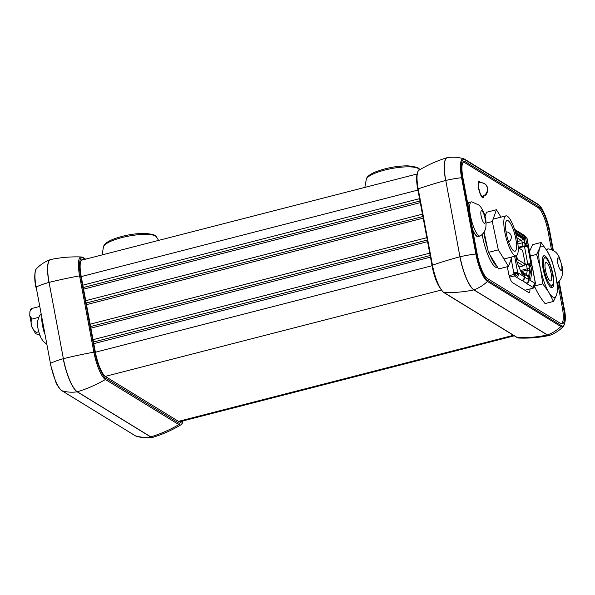 <?xml version="1.0" encoding="UTF-8"?>
<svg xmlns="http://www.w3.org/2000/svg" width="595" height="595" viewBox="0 0 595 595"><rect width="100%" height="100%" fill="white"/><g stroke="black" fill="none" stroke-linecap="round" stroke-linejoin="round"><path stroke-width="0.89" d="M82.846 285.169L419.512 198.671M419.951 201.028L83.285 287.526M420.256 202.642L83.59 289.14M85.747 300.668L422.413 214.17M86.186 303.026L422.852 216.528M423.157 218.142L86.491 304.64M90.142 324.178L426.808 237.68M90.581 326.529L427.255 240.038M427.552 241.652L90.886 328.15M93.043 339.678L429.709 253.18M93.482 342.028L430.155 255.538M430.453 257.152L93.787 343.65M85.189 259.256L83.434 258.178C79.797 255.173 78.272 264.686 80.608 275.864L79.589 275.857L93.869 352.158A132.321 32.48 169.4 0 0 63.382 358.666L49.058 282.372L63.382 358.666A29.103 7.385 75.6 0 0 77.328 391.778L150.788 436.871A1.056 0.989 121.5 0 1 150.639 436.909L77.179 391.808A1.056 0.989 -58.5 0 0 77.328 391.778A132.321 123.797 -58.5 0 0 105.389 379.506L178.85 424.607A132.321 123.797 121.5 0 1 150.788 436.871A29.103 7.385 75.6 0 0 152.922 437.303L152.499 437.399A29.103 7.385 -104.4 0 1 150.639 436.909A38.035 35.588 121.5 0 1 135.444 435.845L61.984 390.751A38.035 35.588 -58.5 0 0 77.179 391.808A29.103 7.385 -104.4 0 1 63.234 358.703A38.035 9.334 169.4 0 0 50.419 363.3L36.139 286.998A38.035 9.334 -10.6 0 1 48.954 282.402A29.103 7.385 -104.4 0 1 50.285 259.651A29.103 7.385 -104.4 0 1 50.426 259.599M105.925 378.353A1.056 0.989 121.5 0 1 105.389 379.506A24.038 6.099 75.6 0 1 93.869 352.158L94.888 352.166C96.673 363.002 102.608 377.089 105.925 378.353L179.378 423.454L182.903 420.948M83.352 259.725A21.175 5.37 -104.4 0 0 82.266 259.606A21.175 5.37 -104.4 0 0 81.165 276.206L95.445 352.508A21.175 5.37 -104.4 0 0 105.59 376.59L179.05 421.684A21.175 5.37 -104.4 0 0 180.545 422.019A21.175 5.37 -104.4 0 0 181.505 421.305M54.353 311.245A9.26 2.35 -104.4 0 1 54.331 310.3M504.805 232.065A20.639 5.236 75.6 0 0 516.148 255.865A20.639 5.236 75.6 0 0 517.226 239.688A20.639 5.236 75.6 0 0 505.876 215.881A20.639 5.236 75.6 0 0 504.805 232.065M515.791 238.811A15.879 4.031 75.6 0 0 507.066 220.5A15.879 4.031 75.6 0 0 506.233 232.942A15.879 4.031 75.6 0 0 514.965 251.254A15.879 4.031 75.6 0 0 515.791 238.811M511.856 256.973L508.532 266.404L498.327 249.863L492.281 221.518L496.438 209.723L501.012 217.138M484.07 232.057L488.413 252.406L498.61 268.955L508.532 266.404M485.029 216.506L486.524 212.274L496.438 209.723M486.078 223.118L492.281 221.518M488.413 252.406L498.327 249.863M41.687 318.258A17.612 4.47 75.6 0 0 44.588 333.773M546.753 250.346A17.612 4.47 -104.4 0 1 547.98 248.918A17.612 4.47 -104.4 0 1 548.404 248.888L551.312 249.558C556.95 252.339 556.935 253.396 559.293 257.166L562.431 267.549C563.383 274.146 561.606 279.97 557.128 282.856A17.612 4.47 -104.4 0 1 557.076 282.885M471.344 201.913A17.612 4.47 -104.4 0 1 471.381 201.898A17.612 4.47 -104.4 0 1 471.813 201.869L478.96 205.096L480.708 206.978C483.066 210.466 484.509 213.664 485.044 216.558C485.981 219.347 486.256 222.872 485.862 227.126C485.319 230.667 483.542 233.567 480.537 235.836A17.612 4.47 -104.4 0 1 480.187 236.007A17.612 4.47 -104.4 0 1 480.15 236.014A17.612 4.47 -104.4 0 1 471.456 220.143A17.612 4.47 -104.4 0 1 471.344 201.913M467.975 204.888A17.612 4.47 -104.4 0 1 469.455 202.397A17.612 4.47 -104.4 0 1 469.492 202.382A17.612 4.47 -104.4 0 1 469.529 202.374M478.298 236.49A17.612 4.47 -104.4 0 1 478.261 236.498A17.612 4.47 -104.4 0 1 472.601 229.588M482.181 234.467A27.34 6.939 75.6 0 0 497.487 267.579L497.725 267.512M483.817 232.459A27.34 6.939 75.6 0 0 487.469 247.989M490.005 254.987A27.34 6.939 75.6 0 0 497.026 266.374M485.877 214.111A27.34 6.939 75.6 0 0 485.765 214.141A27.34 6.939 75.6 0 0 484.598 214.966M39.806 335.216L35.447 333.602L36.555 332.367C32.16 330.701 29.453 322.49 32.13 319.046L29.75 315.618L29.914 311.445L32.07 308.411L30.925 308.998L29.914 311.445M53.609 306.44A11.87 3.012 75.6 0 0 53.535 306.856M39.486 306.507L32.07 308.411M38.727 317.351L32.13 319.046M38.69 331.817L36.555 332.367M542.96 256.676A15.879 4.031 -104.4 0 1 543.979 256.951A15.879 4.031 -104.4 0 1 544.023 256.973A15.879 4.031 -104.4 0 1 544.068 257.003M545.749 258.081A14.287 3.63 75.6 0 0 544.001 269.059A14.287 3.63 75.6 0 0 550.851 285.31A14.287 3.63 75.6 0 0 552.651 284.812A14.287 3.63 75.6 0 0 551.81 270.792A14.287 3.63 75.6 0 0 545.793 258.104A14.287 3.63 75.6 0 0 545.749 258.081M550.003 280.773A9.527 2.417 75.6 0 0 550.673 280.922A9.527 2.417 75.6 0 0 550.925 272.279A9.527 2.417 75.6 0 0 546.604 262.618A9.527 2.417 75.6 0 0 545.927 262.469A9.527 2.417 75.6 0 0 545.674 271.112A9.527 2.417 75.6 0 0 550.003 280.773M552.651 284.812L551.647 286.656A15.879 4.031 -104.4 0 1 550.858 287.43M515.679 255.991A1.584 0.402 -104.4 0 1 516.073 257.263L517.025 262.358L521.822 273.737L523.853 274.987L524.165 276.675A3.176 2.968 121.5 0 1 521.763 280.468L521.971 280.401M522.975 237.874L523.875 237.643M522.031 280.743L522.157 280.714C523.95 280.081 524.775 278.832 524.634 276.958L524.173 274.265L522.893 272.346L526.575 274.607L527.921 276.571L528.479 279.323C528.665 281.219 527.884 282.499 526.136 283.153L522.09 280.357M528.479 279.323L524.217 277.069M523.124 274.54L524.173 274.265L527.921 276.571M517.025 273.588L518.513 273.202C519.152 274.741 518.766 275.783 517.367 276.34L516.453 275.158C517.338 275.002 517.531 274.481 517.025 273.588L516.229 273.098A1.584 0.387 169.4 0 0 514.63 273.105L514.549 274.697M514.63 273.105L514.073 274.407L514.355 275.916L516.572 275.857M524.165 276.675L517.717 272.718A3.176 0.781 169.4 0 0 514.511 272.733M521.659 273.35L522.566 273.908M515.59 273.001L514.682 274.54M514.615 273.291L515.017 273.544M515.798 233.471L524.18 238.655M515.82 233.552L524.188 238.692A1.584 0.402 -104.4 0 1 524.21 238.781L525.147 243.824A1.584 0.402 75.6 0 0 525.913 245.631L526.523 246.36M517.888 243.943L522.365 242.79A2.008 0.513 75.6 0 0 521.399 240.506L516.824 237.695M524.597 242.522L525.214 245.824L522.983 246.092L522.365 242.79L524.597 242.522A3.176 0.803 75.6 0 0 523.079 238.915L516.103 234.631M520.476 270.554L527.23 268.814A2.008 0.513 -104.4 0 1 527.311 270.063L529.587 270.509A3.176 0.803 75.6 0 0 529.468 268.546L527.23 268.814L526.441 264.604L524.336 265.147M529.468 268.546L528.68 264.336L526.441 264.604M520.96 271.692L527.311 270.063L526.582 274.615M529.587 270.509L528.665 276.288L527.795 276.11M527.929 276.615L528.159 276.757A3.176 0.803 75.6 0 0 528.256 276.801A3.176 0.803 75.6 0 0 528.665 276.288M522.893 272.346L521.48 271.945L521.421 272.785M521.48 271.945L521.064 271.945M528.219 278.021L530.658 279.167L531.885 271.484L530.933 266.389A1.584 0.402 -104.4 0 1 531.015 265.139A1.584 0.402 -104.4 0 1 531.127 265.169L532.056 265.742A3.176 0.781 -10.6 0 1 532.205 265.92L535.545 283.748A3.176 0.781 169.4 0 0 535.396 283.57L534.526 283.064M526.538 283.399A3.176 2.968 -58.5 0 0 528.948 279.605L534.6 283.079L533.455 286.217L534.251 286.701L533.938 287.943L526.411 283.428M528.948 279.605L528.628 277.917M531.328 265.288A3.176 0.781 169.4 0 0 531.967 264.656L528.71 247.26A3.176 0.781 169.4 0 0 528.568 247.081L527.72 246.561A3.176 0.781 169.4 0 0 524.507 246.575L518.357 247.78M531.967 264.656A3.176 0.781 169.4 0 0 531.826 264.478L530.978 263.957A3.176 0.781 169.4 0 0 527.758 263.979L524.939 264.53M530.063 265.281A1.584 0.387 169.4 0 0 530.338 264.864L529.49 264.344A1.584 0.387 169.4 0 0 527.884 264.351L526.813 264.559M526.002 264.716L524.455 265.02M524.21 238.781L525.697 238.394L526.635 243.437A1.584 0.402 -104.4 0 0 527.401 245.244L525.913 245.631M527.832 246.628A3.176 0.781 169.4 0 0 528.479 245.995A3.176 0.781 169.4 0 0 528.33 245.817L527.401 245.244M526.902 246.375A1.584 0.387 -10.6 0 0 526.917 246.293A1.584 0.387 -10.6 0 0 526.843 246.204L526.441 245.958M533.655 286.433L534.05 284.722A3.176 0.781 169.4 0 0 535.545 283.748M533.507 285.741L534.251 286.701M524.946 290.256L533.938 287.943M521.763 280.468L514.355 275.916L509.565 277.151M511.172 258.914L514.073 274.407L509.127 275.678L514.073 274.407L515.657 274.667M526.106 246.375L525.214 245.824M522.983 246.092L518.186 247.327M528.68 264.336L530.078 265.385M529.357 278.371L530.398 271.863L529.446 266.768A1.584 0.402 75.6 0 1 529.528 265.526A1.584 0.402 75.6 0 1 529.639 265.549M530.398 271.863L531.885 271.484M529.081 264.247L529.156 264.626M523.92 235.263C524.485 235.315 525.207 236.081 526.077 237.554L526.872 238.045A3.176 0.781 -10.6 0 1 527.021 238.223L528.479 245.995M525.697 238.394A1.584 0.402 75.6 0 0 525.273 237.055L514.913 230.451M526.077 237.554L525.273 237.055L523.786 237.442L515.441 232.191M524.188 238.692A1.584 0.402 75.6 0 0 523.786 237.442M518.2 247.684L522.588 250.376L525.266 264.195L517.471 259.472L516.639 260.26M518.966 266.954L523.496 265.794L516.914 261.748M516.534 255.701L517.471 259.472M525.177 264.202L523.496 265.794A2.008 0.513 75.6 0 0 523.637 265.824A2.008 0.513 75.6 0 0 523.712 265.779L525.266 264.195M481.727 196.826L484.947 195.405C487.736 194.587 489.462 185.938 484.382 183.647A7.125 6.664 -58.5 0 1 487.342 190.541A7.125 6.664 -58.5 0 1 482.166 196.439C479.659 195.814 476.729 180.173 479.63 182.866A7.125 6.664 121.5 0 1 484.382 183.647A7.125 6.664 121.5 0 1 487.342 190.541A7.125 6.664 121.5 0 1 482.166 196.439L482.686 196.543A7.118 1.807 -104.4 0 1 482.166 196.439L481.578 196.61L482.166 196.439A7.118 1.807 -104.4 0 1 478.752 188.34A7.118 1.807 -104.4 0 1 479.139 182.754L478.164 182.963M561.04 323.702A20.639 5.236 -104.4 0 0 562.297 307.489L557.619 282.499L562.297 307.489A20.639 5.236 -104.4 0 1 561.219 323.673A20.639 5.236 -104.4 0 1 561.04 323.702L561.219 323.673M546.827 249.216A17.887 4.537 75.6 0 0 546.031 249.208A17.887 4.537 75.6 0 1 546.827 249.216M548.017 231.187L551.468 249.617L548.017 231.187A20.639 5.236 -104.4 0 0 538.125 207.707A20.639 5.236 -104.4 0 1 548.017 231.187M464.665 162.606L538.125 207.707L464.665 162.606A20.639 5.236 -104.4 0 0 463.029 162.346A20.639 5.236 -104.4 0 1 464.665 162.606M472.668 229.945A17.887 4.537 75.6 0 0 479.035 236.297A17.887 4.537 75.6 0 1 477.205 236.572A17.887 4.537 75.6 0 1 472.668 229.945M470.266 202.188A17.887 4.537 75.6 0 0 467.908 204.531A17.887 4.537 75.6 0 1 468.54 202.828A17.887 4.537 75.6 0 1 470.266 202.188M528.509 292.442A8.412 2.135 75.6 0 0 529.929 288.977A8.412 2.135 75.6 0 1 529.104 292.576A8.412 2.135 75.6 0 1 528.509 292.442L512.555 282.647L528.509 292.442M508.524 273.075A8.412 2.135 75.6 0 0 512.555 282.647A8.412 2.135 75.6 0 1 508.524 273.075L507.334 266.716L508.524 273.075M478.506 188.057A8.442 2.142 75.6 0 0 481.586 196.618A8.442 2.142 75.6 0 0 483.958 196.03A8.442 2.142 75.6 0 1 483.147 197.793A8.442 2.142 75.6 0 1 478.506 188.057A8.442 2.142 75.6 0 1 480.507 182.591A8.442 2.142 75.6 0 0 478.945 181.438A8.442 2.142 75.6 0 0 478.506 188.057M459.957 256.78L445.774 180.449L459.957 256.78M553.357 250.517L549.802 231.537M549.78 231.403C547.98 220.477 542 206.272 538.654 205A1.056 0.989 -58.5 0 0 538.215 204.353L542.112 208.919L545.34 215.695L549.832 231.462M538.654 205L465.193 159.899C461.527 156.879 460.002 166.466 462.352 177.734L461.586 177.689L475.866 253.998A38.035 9.334 169.4 0 0 460.054 256.757A29.103 7.385 75.6 0 0 473.999 289.862L547.46 334.955A1.056 0.989 121.5 0 1 547.318 335L473.858 289.899A1.056 0.989 -58.5 0 0 473.999 289.862A38.035 35.588 -58.5 0 0 487.424 281.442L560.884 326.536A38.035 35.588 121.5 0 1 547.46 334.955A29.103 7.385 75.6 0 0 549.706 335.349L549.289 335.468A29.103 7.385 -104.4 0 1 547.318 335A132.321 123.797 121.5 0 1 517.457 337.61L443.996 292.517A132.321 123.797 -58.5 0 0 473.858 289.899A29.103 7.385 -104.4 0 1 459.913 256.787A132.321 32.48 169.4 0 0 432.476 265.169L418.196 188.86A24.038 6.099 -104.4 0 1 419.014 170.2C418.553 169.322 417.772 171.271 416.679 176.053C416.418 179.593 416.768 183.967 417.735 189.173L418.196 188.86A132.321 32.48 -10.6 0 1 445.633 180.486A29.103 7.385 -104.4 0 1 447.061 157.697A29.103 7.385 -104.4 0 1 447.128 157.675M549.706 335.349C554.942 333.386 559.516 330.404 563.42 326.41A24.127 6.121 75.6 0 1 560.884 326.536A1.056 0.989 -58.5 0 0 561.219 325.539C564.886 328.566 566.41 318.98 564.06 307.712L564.082 307.846M537.516 207.328L539.018 206.941A21.175 5.37 -104.4 0 1 549.163 231.024L548.04 231.314M562.32 307.622L563.443 307.332L558.631 281.621M552.748 250.183L549.163 231.024M563.443 307.332A21.175 5.37 -104.4 0 1 562.342 323.925A21.175 5.37 -104.4 0 1 560.854 323.591L487.394 278.497A21.175 5.37 -104.4 0 1 477.249 254.415L462.97 178.113A21.175 5.37 -104.4 0 1 464.07 161.52A21.175 5.37 -104.4 0 1 465.558 161.847L463.884 162.279M539.018 206.941L465.558 161.847M462.352 177.734L476.632 254.035C478.432 264.961 484.412 279.167 487.759 280.446L561.219 325.539M564.06 307.712L559.092 281.16M548.91 292.457L553.462 301.434L556.466 295.276A26.463 6.716 -104.4 0 1 548.91 292.457A26.463 6.716 -104.4 0 1 540.498 268.94L542.826 283.875L548.91 292.457M534.042 284.752L534.436 286.031L542.826 283.875M534.436 286.031C536.98 292.145 540.528 297.998 545.08 303.591L553.462 301.434M536.645 254.392L540.498 268.94A26.463 6.716 -104.4 0 1 539.643 248.241L536.645 254.392L530.353 256.014M541.108 242.477L539.643 248.241A26.463 6.716 -104.4 0 1 547.192 251.06L541.108 242.477L532.726 244.627L529.49 251.432M551.751 260.037L547.192 251.06A26.463 6.716 -104.4 0 1 555.604 274.578A26.463 6.716 -104.4 0 1 556.466 295.276L557.924 289.52L555.604 274.578L551.751 260.037M548.144 260.967L548.612 260.841M550.472 265.311A16.541 4.195 75.6 0 0 542.796 257.062A16.541 4.195 75.6 0 0 545.637 278.207A16.541 4.195 75.6 0 0 553.305 286.463A16.541 4.195 75.6 0 0 550.472 265.311M548.278 261.287A20.513 5.206 75.6 0 0 546.255 257.04M553.573 285.526A20.513 5.206 75.6 0 0 553.298 280.825M105.285 376.382L441.17 290.085M178.515 421.357L513.455 335.305M81.24 276.586L417.906 190.088M432.059 265.734L95.393 352.233M179.378 423.454A1.056 0.989 121.5 0 1 178.85 424.607A24.038 6.099 75.6 0 0 180.969 424.8C172.148 430.111 162.799 434.276 152.922 437.303M83.434 258.178A1.056 0.989 -58.5 0 0 82.995 257.531L81.299 256.966A24.038 6.099 75.6 0 0 79.589 275.857A132.321 32.48 -10.6 0 0 49.102 282.365A29.103 7.385 75.6 0 1 50.694 259.532L50.285 259.651C45.042 261.614 40.467 264.596 36.563 268.59A24.127 6.121 -104.4 0 0 36.139 286.998L50.419 363.3A24.127 6.121 -104.4 0 0 61.984 390.751A1.056 0.989 121.5 0 1 61.768 390.647C62.059 391.599 57.328 386.371 55.737 381.893L50.203 363.597M80.608 275.864L94.888 352.166M35.923 287.288L35.879 287.229C33.565 276.764 35.336 268.464 36.563 268.59M152.647 437.37A29.103 7.385 -104.4 0 1 152.499 437.399C146.965 438.203 141.521 437.794 136.166 436.18A24.127 6.121 -104.4 0 1 135.444 435.845A1.056 0.989 -58.5 0 1 135.229 435.748L136.166 436.18M560.981 270.331A6.456 1.636 -104.4 0 1 557.827 263.436A6.456 1.636 -104.4 0 1 558.355 257.873A6.456 1.636 -104.4 0 1 561.502 264.768A6.456 1.636 -104.4 0 1 560.981 270.331M481.452 210.831A6.456 1.636 -104.4 0 1 484.642 216.617A6.456 1.636 -104.4 0 1 484.687 223.326A6.456 1.636 -104.4 0 1 481.496 217.539A6.456 1.636 -104.4 0 1 481.452 210.831M156.53 237.018C156.864 235.397 152.952 234.177 144.793 233.352C134.73 233.426 124.712 235.196 114.738 238.647C103.537 242.849 103.753 246.189 103.478 246.947A27.102 6.649 -10.6 0 1 114.017 240.023A27.102 6.649 -10.6 0 1 156.53 237.018L158.597 240.395M419.326 169.501C419.661 167.879 415.749 166.66 407.59 165.834C397.527 165.908 387.509 167.678 377.535 171.129C366.334 175.332 366.55 178.671 366.282 179.43A27.102 6.649 -10.6 0 1 376.813 172.505A27.102 6.649 -10.6 0 1 419.326 169.501L419.557 169.88M523.726 237.36L515.463 232.288M514.638 256.259L517.717 272.718M523.079 238.915L521.399 240.506L517.538 241.496M530.978 263.957L527.72 246.561M527.758 263.979L524.507 246.575M531.826 264.478L528.568 247.081M529.528 264.366L529.632 264.924M525.147 243.824L526.635 243.437M535.396 283.57L532.056 265.742M517.367 276.34L516.453 275.158M530.933 266.389L529.446 266.768M528.33 245.817L526.872 238.045M523.466 237.122L524.916 236.594M517.062 258.505L516.326 258.594M549.349 335.461A29.103 7.385 -104.4 0 1 549.289 335.468C539.174 337.581 528.97 338.436 518.684 338.034A24.038 6.099 -104.4 0 1 517.457 337.61A1.056 0.989 -58.5 0 1 516.995 337.469L443.535 292.376A1.056 0.989 -58.5 0 0 443.996 292.517A24.038 6.099 -104.4 0 1 432.476 265.169L432.015 265.482L417.779 189.232M432.059 265.541L432.015 265.482C434.194 277.753 438.032 286.723 443.535 292.376M465.193 159.899A1.056 0.989 -58.5 0 0 464.762 159.252L538.215 204.353M463.817 158.82A24.127 6.121 75.6 0 0 461.586 177.689A38.035 9.334 -10.6 0 0 445.774 180.449A29.103 7.385 75.6 0 1 447.485 157.601C453.026 156.797 458.47 157.206 463.817 158.82L464.762 159.252M476.632 254.035L475.866 253.998A24.127 6.121 75.6 0 0 487.424 281.442A1.056 0.989 121.5 0 0 487.759 280.446M514.281 335.803L179.363 421.855M416.946 174.023L81.374 260.238M180.969 424.8L182.301 423.276L183.052 420.903M85.628 259.145L82.995 257.531M81.299 256.966C71.013 256.564 60.809 257.419 50.694 259.532M61.768 390.647L135.229 435.748M503.965 258.996L516.148 255.865M493.114 219.161L505.876 215.881M508.599 241.793A5.296 5.296 0 0 0 506.048 231.857M46.536 344.178L42.937 340.935L40.929 337.752L38.541 331.251L37.76 327.31L37.738 320.742L39.248 316.28L40.877 313.967M547.98 248.918L546.151 249.394M471.381 201.898L469.492 202.382M480.15 236.014L478.261 236.498M484.442 214.475L485.765 214.141M103.478 246.947L102.035 254.928M366.282 179.43L364.832 187.41M31.728 325.644L29.75 315.618M32.309 327.362L35.447 333.602M545.793 258.104L544.023 256.973M531.015 265.139L529.528 265.526M524.411 235.389L514.549 229.343M518.989 267.021L523.637 265.824M484.382 183.647C481.957 182.568 480.217 182.278 479.146 182.754M516.995 337.469L518.684 338.034M447.485 157.601L447.061 157.697C437.184 160.724 427.835 164.889 419.014 170.2M563.42 326.41C565.726 322.393 565.957 316.183 564.112 307.771"/></g></svg>
